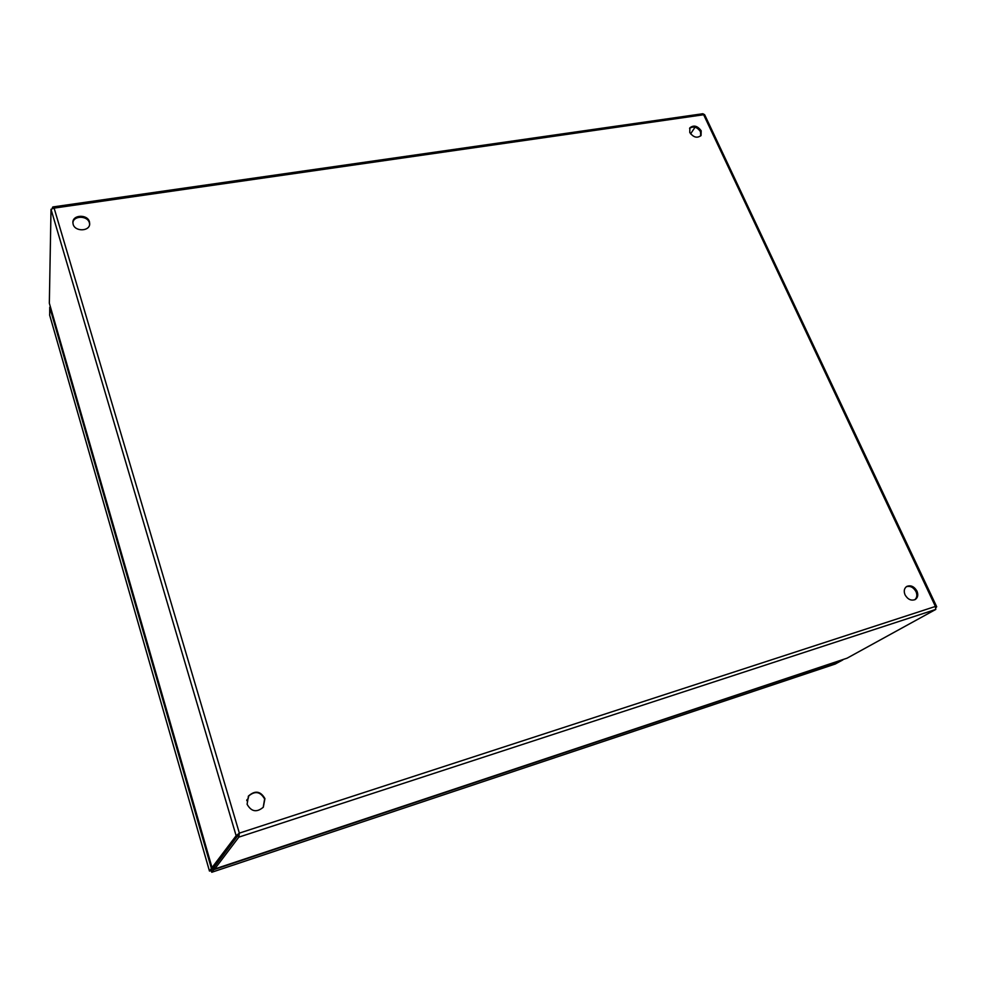 <?xml version="1.0" encoding="UTF-8"?>
<svg xmlns="http://www.w3.org/2000/svg" width="986" height="986" viewBox="0 0 986 986"><rect width="100%" height="100%" fill="white"/><g stroke="black" fill="none" stroke-linecap="round" stroke-linejoin="round"><path stroke-width="1.48" d="M247.104 804.28C251.282 811.737 256.68 812.723 263.311 807.214L264.926 798.598C260.538 791.006 255.054 790.168 248.447 796.084L247.104 804.28M263.213 807.349L264.63 799.005C260.329 791.475 254.869 790.587 248.262 796.355M905.062 594.854C907.81 599.476 911.2 601.029 915.205 599.537C917.867 597.664 918.447 594.841 916.943 591.07C914.158 586.436 910.756 584.895 906.738 586.448C904.15 588.322 903.595 591.119 905.062 594.854M914.737 599.771C917.005 597.799 917.424 595.088 916.006 591.625C913.443 587.237 910.201 585.622 906.282 586.756M73.124 224.241C74.973 231.87 89.677 231.525 89.701 223.896L89.455 221.813C87.581 214.184 72.804 214.578 72.878 222.294L73.124 224.241M89.652 224.389L89.393 222.824C87.606 215.466 73.445 215.429 72.878 222.811M689.769 132.494C693.429 137.473 697.201 138.471 701.058 135.489L701.182 130.793C697.496 125.801 693.725 124.828 689.867 127.847L689.769 132.494M700.713 135.92L700.541 131.717C697.201 126.997 693.552 125.875 689.584 128.34M52.677 208.243L52.862 206.949L54.119 208.108L51.013 209.279L236.135 835.734L239.351 833.121L238.822 837.139L935.788 609.422L935.418 606.439L936.688 606.735L935.997 607.598M936.663 606.673L704.645 114.709L702.833 113.735L52.948 206.937M52.443 207.454L52.418 208.317M239.351 833.121L54.119 208.108L703.647 114.733L935.418 606.439L239.351 833.121L238.193 835.068L236.135 835.734L212.027 867.594L49.337 303.17L51.013 209.279M935.788 609.422L847.073 658.18L214.714 868.986L238.822 837.139L238.205 835.068L239.08 833.49M690.594 133.849L695.068 127.219L690.594 133.849M49.374 303.368L212.027 867.594M213.925 867.002L238.193 835.068L214.184 867.15M214.714 868.986L847.073 658.18M248.842 795.64L248.139 798.66L246.87 799.831M211.398 868.469L213.21 867.853L211.127 870.638L209.463 871.069L211.398 868.469L49.744 307.275L49.682 315.2M835.339 663.972L842.833 659.905L213.752 869.689L211.768 872.265L211.127 870.638L213.062 867.335M49.744 307.275L50.459 307.151M213.752 869.689L213.222 867.865L214.245 867.52M214.701 868.777L214.172 866.928L212.323 867.544M209.476 871.032L49.596 314.879M835.586 663.898L211.805 872.24M212.236 867.618L214.061 867.002M214.652 868.912L214.11 867.064M248.139 798.66L246.746 800.644M49.62 315.039L209.463 871.069M211.768 872.265L835.475 663.948"/></g></svg>
